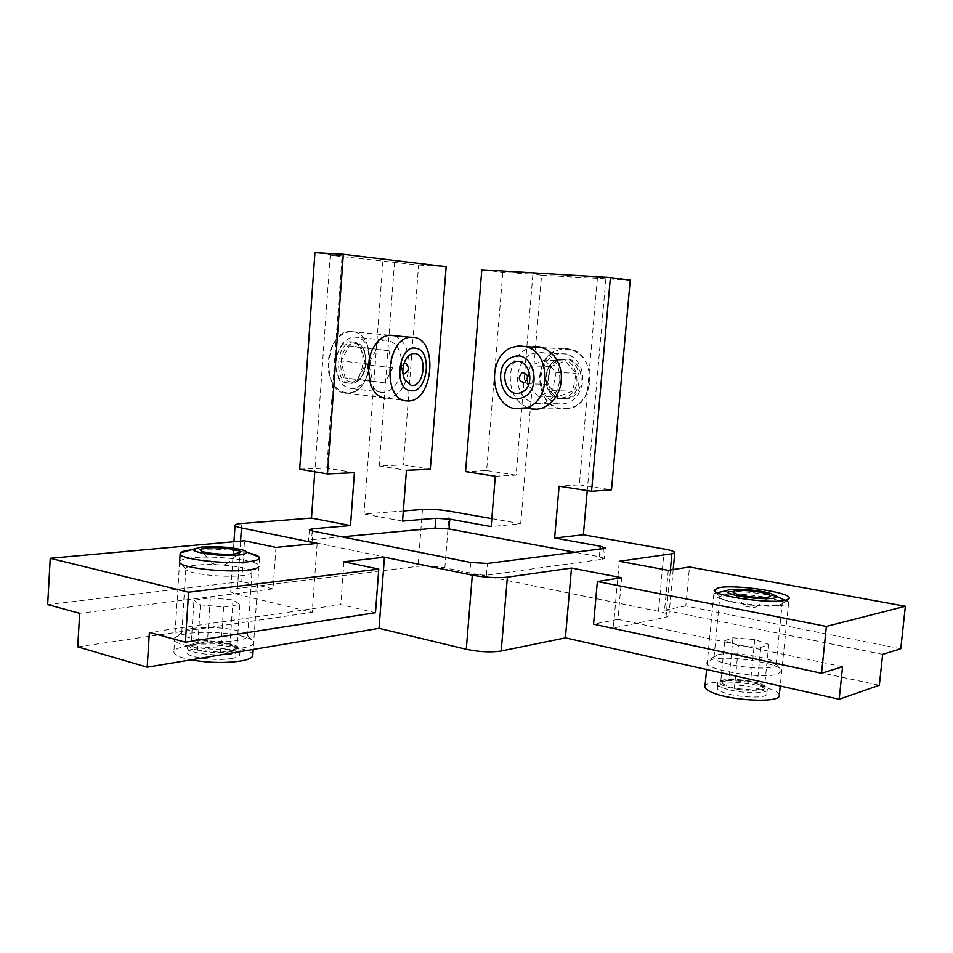 <?xml version="1.0" encoding="UTF-8"?>
<svg xmlns="http://www.w3.org/2000/svg" width="953" height="953" viewBox="0 0 953 953"><rect width="100%" height="100%" fill="white"/><g stroke="black" fill="none" stroke-linecap="round" stroke-linejoin="round"><path stroke-width="0.71" stroke-dasharray="4.76 3.57" d="M569.418 398.283L561.21 398.83C544.687 395.948 543.424 365.035 559.614 359.626L568.691 359.138C584.88 362.652 585.428 393.327 569.418 398.283M571.883 407.979C595.839 400.725 595.268 354.826 571.121 349.31L557.171 350.001C532.846 358.292 534.99 404.751 559.887 408.837L571.883 407.979M550.703 366.643L565.081 360.996L576.184 373.231L572.729 391.123L558.267 396.591L547.332 384.357L550.703 366.643L530.297 365.797L544.794 360.02L565.081 360.996M544.794 360.02L556.016 372.48L552.537 390.706L537.945 396.281L526.902 383.821L530.297 365.797M526.902 383.821L547.332 384.357M537.945 396.281L558.267 396.591M552.537 390.706L572.729 391.123M556.016 372.48L576.184 373.231M755.193 605.977L756.527 606.906C754.168 607.609 750.487 607.383 745.46 606.227L744.102 605.429C746.008 604.571 749.701 604.762 755.193 605.977M721.576 599.008C715.929 597.197 713.356 595.565 713.833 594.124L714.655 593.29C720.075 589.109 761.602 591.944 779.947 597.71C784.927 599.211 787.797 600.628 788.56 601.986L788.607 602.939C788.095 608.157 740.445 605.417 721.576 599.008M761.256 689.746C765.33 691.33 767.177 692.831 766.796 694.225C766.295 698.93 734.93 697.417 722.422 692.057C718.645 690.52 716.93 689.09 717.287 687.768C717.895 683.087 748.319 684.48 761.256 689.746M779.328 695.106C778.946 693.188 776.087 691.223 770.774 689.186C751.226 681.312 705.935 679.251 704.97 686.279M734.358 688.423L720.611 683.063L728.914 679.608L750.619 681.395L764.544 686.672L756.587 690.246L734.358 688.423L738.551 645.598L724.721 640.738L720.611 683.063M724.721 640.738L732.988 637.783L754.752 639.57L768.773 644.359L760.839 647.432L738.551 645.598M760.839 647.432L756.587 690.246M768.773 644.359L764.544 686.672M754.752 639.57L750.619 681.395M732.988 637.783L728.914 679.608M224.229 564.855C218.618 565.141 214.818 564.712 212.829 563.568L214.651 562.854C220.727 562.58 224.515 563.056 226.028 564.271L224.229 564.855M190.91 549.917L191.613 549.833C207.004 548.07 235.153 549.702 249.507 553.169M232.687 658.285C217.784 661.549 185.728 657.379 187.133 652.4C187.312 650.851 189.838 649.624 194.698 648.707C209.946 645.622 241.026 649.72 239.751 654.711C239.572 656.176 237.226 657.367 232.687 658.285M252.819 655.426C254.665 647.933 208.409 641.798 185.406 646.36C177.997 647.73 174.149 649.601 173.863 651.959C174.113 654.973 179.783 657.606 190.898 659.869M191.088 644.907L207.444 641.988L230.03 644.133L236.832 649.255L220.608 652.317L197.45 650.113L191.088 644.907L193.971 600.223L210.339 597.841L207.444 641.988M210.339 597.841L232.997 599.949L239.858 604.512L223.621 607.025L200.392 604.845L193.971 600.223M200.392 604.845L197.45 650.113M223.621 607.025L220.608 652.317M239.858 604.512L236.832 649.255M232.997 599.949L230.03 644.133M402.952 373.088L402.178 371.956L402.297 365.749L403.953 363.701M346.928 382.975C330.62 381.903 333.038 342.389 349.513 341.77L352.086 341.853C368.382 343.676 365.368 382.749 348.953 383.035L346.928 382.975M345.641 393.255L348.476 393.327C373.088 393.005 377.829 334.586 353.372 331.561L349.31 331.43C324.58 332.49 321.185 391.921 345.641 393.255M349.239 345.844L361.449 347.905L365.487 364.749L357.47 379.687L345.212 377.936L341.019 360.925L349.239 345.844L388.931 350.728L361.449 347.905M388.931 350.728L392.874 367.787L384.869 382.951L372.718 381.2L368.608 363.975L376.804 348.667M368.608 363.975L341.019 360.925M372.718 381.2L345.212 377.936M384.869 382.951L357.47 379.687M392.874 367.787L365.487 364.749M778.97 605.369L782.175 603.809C785.677 598.901 737.384 591.563 723.541 594.779L719.813 596.745C717.8 601.605 766.117 608.741 778.97 605.369M179.593 561.817C180.034 559.959 184.346 558.613 192.542 557.767C216.843 555.051 262.551 560.995 258.823 566.523L251.926 572.157C253.331 567.488 216.188 562.818 196.556 565.129C189.671 565.868 186.097 567.047 185.847 568.667L185.906 569.012C186.109 573.599 223.455 577.994 242.014 575.564C247.863 574.862 251.139 573.849 251.842 572.503M394.494 335.73C404.727 340.352 409.576 350.942 409.063 367.524C406.204 387.311 398.187 397.544 385.036 398.223M401.749 366.953C401.809 349.811 396.186 340.84 384.881 340.066C378.639 341.067 373.731 345.736 370.133 354.063L367.477 365.702L369.704 381.51C373.04 389.098 377.793 392.779 383.976 392.541C393.863 390.385 399.795 381.855 401.749 366.953M527.64 407.765C515.609 401.916 509.831 391.087 510.284 375.279C511.987 361.461 518.313 352.312 529.272 347.845M559.78 380.414C560.054 366.286 554.741 357.089 543.818 352.801C529.391 350.93 520.6 358.602 517.431 375.827C517.205 390.42 522.863 399.676 534.383 403.607C548.213 404.858 556.683 397.127 559.78 380.414M369.943 363.212L367.191 344.486C358.531 320.53 329.678 332.371 328.404 361.604C325.271 393.577 356.446 404.965 366.691 377.066L369.943 363.212M335.861 362.176C337.755 347.642 343.58 339.244 353.301 336.981C359.769 336.612 364.713 340.233 368.132 347.845L370.431 363.51L367.703 375.101C364.058 383.32 359.019 387.835 352.586 388.657C341.531 387.728 335.956 378.901 335.861 362.176M589.895 381.641C589.824 362.938 582.223 351.907 567.118 348.536C551.858 349.084 542.71 358.328 539.684 376.244C539.66 394.459 547.07 405.442 561.901 409.182C577.244 409.123 586.583 399.938 589.895 381.641M540.911 376.59C544.056 359.734 552.764 352.217 567.047 354.063C577.84 358.257 583.105 367.274 582.819 381.105C579.746 397.461 571.371 405.025 557.684 403.81C546.272 399.962 540.685 390.885 540.911 376.59M777.851 674.105L781.77 670.9C781.889 663.359 727.663 654.759 711.784 659.607L707.769 661.489C698.263 668.506 760.875 680.001 777.851 674.105M717.728 654.806C730.927 650.828 776.397 657.999 776.123 664.146L772.823 666.755C759.481 671.269 709.985 662.883 714.035 656.939L717.728 654.806M241.848 648.076C250.603 646.527 254.487 644.419 253.498 641.762C251.473 635.008 209.91 629.885 187.658 633.554C180.558 634.65 176.329 636.199 174.983 638.2C168.61 645.348 217.379 652.662 241.848 648.076M192.47 628.432C211.006 625.43 245.886 629.707 247.435 635.246L247.589 636.008C247.327 637.855 244.016 639.32 237.642 640.38C218.451 643.835 180.069 638.701 181.737 632.983L181.963 632.232C183.047 630.588 186.55 629.325 192.47 628.432M317.158 543.424L312.215 612.291L236.987 594.219C232.794 593.183 230.697 592.123 230.674 591.015C230.852 589.895 233.128 589.061 237.476 588.501L418.045 566.285C426.229 565.57 435.164 566.082 444.86 567.821L658.475 611.338C665.504 612.827 668.97 614.328 668.875 615.817L665.968 617.258L613.291 628.051L619.319 561.257M491.819 518.646L520.695 523.733L491.164 526.592M402.547 521.124L364.058 514.001L403.322 510.951M630.231 280.146L541.578 275.274L520.695 523.733M605.846 279.205L587.251 490.581M394.554 262.194L379.223 465.946L403.298 464.957L418.617 265.065L330.238 255.261L314.788 471.747M382.88 261.503L364.058 514.001M879.345 685.278L613.291 628.051M77.729 646.861L312.215 612.291M341.829 536.861L311.583 539.696L308.581 540.601L312.06 542.054L469.734 574.278L486.435 575.219L602.546 559.22L604.226 558.601L599.342 556.766L574.885 552.252M343.926 561.758L340.769 604.631L149.371 632.363M275.965 547.415L273.082 588.871L79.671 613.327M273.082 588.871L241.776 581.58L244.528 540.78M241.776 581.58L47.65 604.595M375.482 612.708L340.769 604.631M379.223 465.946L406.454 470.305M354.409 472.664L326.796 468.09L342.091 255.94L314.943 252.7M330.238 255.261L342.091 255.94M418.617 265.065L446.171 266.721M495.31 476.226L516.121 475.094L532.906 274.202L502.827 272.367L481.801 269.806M541.578 275.274L532.906 274.202M597.424 278.145L579.353 484.851L559.101 486.185M579.353 484.851L611.492 489.806M502.827 272.367L486.626 470.556L465.564 471.58M486.626 470.556L516.121 475.094M299.683 469.21L326.796 468.09M403.298 464.957L430.315 469.221M668.291 570.323L664.575 610.17L882.645 654.354M842.571 666.755L617.913 619.379L621.678 577.697M617.913 619.379L593.564 624.191M900.764 648.755L685.815 605.977L689.507 566.975M685.815 605.977L664.575 610.17M557.612 359.531C541.423 364.951 542.686 395.912 559.22 398.807L567.44 398.247C583.462 393.291 582.902 362.557 566.701 359.043L557.612 359.531M566.213 396.782C547.296 404.763 537.957 367.572 557.124 360.937C576.065 352.419 585.785 390.373 566.213 396.782M722.839 687.804C735.347 693.117 766.724 694.642 767.213 689.996C767.594 688.614 765.747 687.137 761.673 685.564C748.724 680.335 718.3 678.929 717.704 683.563C717.335 684.862 719.05 686.279 722.839 687.804M760.411 683.849C780.185 690.842 742.125 693.165 724.494 685.898C705.78 678.858 743.042 676.892 760.411 683.849M194.984 644.288C190.123 645.181 187.598 646.396 187.419 647.933C186.026 652.853 218.082 656.998 232.997 653.794C237.523 652.888 239.882 651.721 240.049 650.268C241.312 645.336 210.244 641.25 194.984 644.288M231.674 651.495C210.637 655.819 173.494 646.372 196.509 642.739C217.034 638.701 253.617 647.611 231.674 651.495M354.79 342.127L352.217 342.044C335.766 342.663 333.336 382.236 349.632 383.309L351.657 383.368C368.061 383.07 371.086 343.95 354.79 342.127M350.978 381.903C334.455 380.592 339.53 340.007 355.755 343.783C371.944 345.701 367 385.036 350.978 381.903M665.968 617.258L670.376 570.001M444.86 567.821L449.375 511.165M664.253 549.035L658.475 611.338M422.477 509.462L418.045 566.285M237.476 588.501L241.848 523.483M240.549 541.137L236.987 594.219M599.342 556.766L600.021 549.035M486.435 575.219L487.4 563.437M603.487 548.594L602.546 559.22M312.06 542.054L312.846 531.107M470.687 562.461L469.734 574.278M312.203 530.964L311.583 539.696M568.691 359.138L557.362 359.591C540.947 365.094 542.638 396.257 559.22 398.807L561.21 398.83M542.102 347.607L571.121 349.31M514.787 408.658L559.887 408.837M756.527 606.906L769.81 596.578M717.216 592.718L714.655 593.29M766.796 694.225L767.213 689.996C768.845 689.031 766.665 686.982 760.661 683.861C748.308 680.061 736.228 678.691 724.435 679.751C719.455 680.668 717.216 681.931 717.704 683.563L717.287 687.768M713.833 594.124L706.59 669.518M788.607 602.939L780.233 686.029M785.034 600.33L788.56 601.986M744.102 605.429L733.655 592.909M212.829 563.568L201.059 550.774M239.751 654.711L240.049 650.268C240.168 647.706 237.214 645.657 231.186 644.121C220.25 641.679 208.612 641.202 196.27 642.715C184.274 645.955 189.778 645.61 187.419 647.933L187.133 652.4M259.478 557.993L253.224 649.422M179.593 561.913L173.863 651.959M226.028 564.271L239.286 552.895M402.178 371.956L403.262 375.375M402.297 365.749L405.001 360.949M348.953 383.035L351.657 383.368C358.078 382.57 362.7 377.674 365.535 368.68L365.618 354.063C365.237 350.013 361.711 346.046 355.028 342.187L349.513 341.77M408.992 400.975L348.476 393.327M388.8 335.194L349.31 331.43M781.996 604.083L788.155 599.318M370.133 354.063L371.182 351.991M368.132 347.845L367.191 344.486M776.123 664.146L781.77 670.9M247.435 635.246L253.498 641.762M776.052 664.777L782.175 603.809M353.301 336.981L384.881 340.066M567.047 354.063L543.818 352.801M247.589 636.008L251.926 572.157M181.737 632.983L185.847 568.667M557.684 403.81L534.383 403.607M352.586 388.657L383.976 392.541M714.035 656.939L719.872 596.459M181.963 632.232L174.983 638.2M714.405 656.355L707.769 661.489M367.703 375.101L366.691 377.066M369.704 381.51L370.657 385.06M185.906 569.012L179.652 562.294M719.813 596.745L715.822 591.968M673.199 569.549L668.875 615.817M233.962 541.733L230.674 591.015M309.356 529.701L308.581 540.601M605.179 547.999L604.226 558.601"/><path stroke-width="1.43" d="M520.993 392.576C505.364 399.355 497.585 367.929 513.453 362.331C529.106 355.171 537.135 387.144 520.993 392.576M524.603 382.641C518.515 381.367 517.682 378.019 522.101 372.611C528.2 373.886 529.046 377.221 524.603 382.641M522.256 397.627C543.841 390.42 533.072 347.678 512.202 357.315C491.105 364.808 501.409 406.586 522.256 397.627M511.952 347.416L519.028 345.808L526.175 346.666C550.822 352.384 551.453 400.212 527.009 407.765L514.787 408.658C489.401 404.394 487.174 356.077 511.952 347.416M766.045 593.612C769.345 594.624 770.715 595.518 770.167 596.292C769.011 598.687 746.163 597.269 736.86 594.219L732.833 591.92C732.285 589.192 755.967 590.419 766.045 593.612M770.846 593.516C758.659 589.693 730.606 587.775 727.163 590.55C725.71 591.587 727.294 592.837 731.928 594.315C745.675 598.865 779.673 600.366 776.504 596.328L770.846 593.516M706.59 669.518L704.97 686.279C704.446 688.233 706.959 690.353 712.522 692.64C731.118 700.717 778.53 703.04 779.232 695.976L779.328 695.106M234.76 553.907C223.824 555.349 200.297 552.716 200.416 550.072C200.285 549.178 202.143 548.511 206.003 548.07C217.701 546.617 241.824 549.559 240.049 552.252L234.76 553.907M239.632 554.896C245.016 554.229 247.292 553.24 246.47 551.942C244.707 548.487 215.557 545.39 201.286 547.105L193.995 549.059C189.278 552.621 223.621 557.052 239.632 554.896M249.507 553.169C254.82 554.42 258.037 555.73 259.156 557.076L259.478 557.993C259.252 559.566 255.797 560.781 249.126 561.639C226.897 564.784 178.092 559.089 180.117 553.681L180.534 552.8C181.832 551.549 185.287 550.584 190.91 549.917M190.898 659.869C209.565 663.014 226.743 663.3 242.407 660.739C249.078 659.357 252.545 657.594 252.819 655.426L253.224 649.422M411.196 385.381L404.644 379.711C402.178 373.731 402.297 367.489 405.001 360.949C407.705 355.576 411.112 353.122 415.222 353.563C428.135 355.052 423.966 387.978 411.196 385.381M403.953 363.701L405.692 363.284C409.564 367.489 409.111 371.015 404.358 373.85L402.952 373.088M410.529 390.682C427.516 394.042 433.067 350.323 415.889 348.25C398.664 344.093 392.958 389.348 410.529 390.682M414.245 337.35C438.249 340.352 433.174 400.486 408.992 400.975L406.204 400.903C382.165 399.688 385.917 338.434 410.255 337.231L414.245 337.35M718.717 587.727C735.823 583.927 795.255 593.111 788.87 598.77L785.284 600.283C769.893 604.238 711.569 595.696 714.19 590.014L718.717 587.727M258.823 566.523C258.037 568.095 254.129 569.298 247.125 570.108C224.86 572.944 179.724 567.666 179.652 562.294L179.593 561.817M385.036 398.223C378.806 397.282 374.017 392.898 370.657 385.06L367.977 366.012L371.182 351.991C377.138 338.97 384.917 333.55 394.494 335.73M529.272 347.845C545.569 341.567 563.533 359.781 561.162 380.795C559.923 400.189 542.257 414.102 527.64 407.765M670.376 570.001L671.889 553.8L619.319 561.257L668.291 570.323L689.507 566.975L905.35 606.263L826.37 626.419L597.364 581.533L621.678 577.697L571.49 568.048L507.377 577.149L501.207 651.006C490.938 652.555 479.299 651.983 466.279 649.279L379.032 628.325L384.44 557.195L343.926 561.758L378.782 569.108L188.587 592.206L50.235 558.267L244.528 540.78L275.965 547.415L317.158 543.424L241.443 527.938L240.549 541.137M403.322 510.951L422.477 509.462C430.661 509.057 439.631 509.617 449.375 511.165L491.819 518.646M574.885 552.252L449.018 528.986L435.044 528.141L435.831 518.277L402.547 521.124L406.454 470.305L430.315 469.221L446.171 266.721L343.33 254.32L327.487 473.891L354.409 472.664L350.513 525.579L312.358 528.844L312.203 530.964M435.831 518.277L449.804 519.147L449.018 528.986M600.021 549.035L600.271 546.236L554.634 538.016L559.101 486.185L591.551 491.26L610.396 277.573L481.801 269.806L465.564 471.58L495.31 476.226L491.164 526.592L449.804 519.147M671.889 553.8L674.772 552.728C674.843 551.561 671.341 550.334 664.253 549.035L583.367 534.776L554.634 538.016M600.271 546.236L605.179 547.999L603.487 548.594L487.4 563.437L470.687 562.461L312.846 531.107L309.356 529.701L312.358 528.844M241.443 527.938C237.226 527.057 235.093 526.187 235.057 525.317C235.224 524.448 237.488 523.84 241.848 523.483L311.488 518.075L350.513 525.579M466.279 649.279L472.307 575.159L384.44 557.195M472.307 575.159C485.422 577.518 497.109 578.173 507.377 577.149M587.251 490.581L583.367 534.776M314.788 471.747L311.488 518.075M571.49 568.048L565.391 637.855L501.207 651.006M597.364 581.533L593.564 624.191L821.534 673.271L842.571 666.755L839.176 699.24L879.345 685.278L882.645 654.354L900.764 648.755L905.35 606.263M839.176 699.24L565.391 637.855M50.235 558.267L47.65 604.595L79.671 613.327L77.729 646.861L147.203 667.195L379.032 628.325M435.044 528.141L341.829 536.861M147.203 667.195L149.371 632.363L185.37 642.191L188.587 592.206M185.37 642.191L375.482 612.708L378.782 569.108M327.487 473.891L299.683 469.21L314.943 252.7L343.33 254.32M591.551 491.26L611.492 489.806L630.231 280.146L610.396 277.573M821.534 673.271L826.37 626.419M526.175 346.666L542.102 347.607M727.163 590.55L717.216 592.718M780.233 686.029L779.232 695.976M776.504 596.328L785.034 600.33M733.655 592.909L732.833 591.92M201.059 550.774L200.416 550.072M246.47 551.942L259.156 557.076M180.117 553.681L179.593 561.913M193.995 549.059L180.534 552.8M239.286 552.895L240.049 552.252M403.262 375.375L404.644 379.711M410.255 337.231L388.8 335.194M788.155 599.318L788.87 598.77M715.822 591.968L714.19 590.014M674.772 552.728L673.199 569.549M235.057 525.317L233.962 541.733"/></g></svg>
